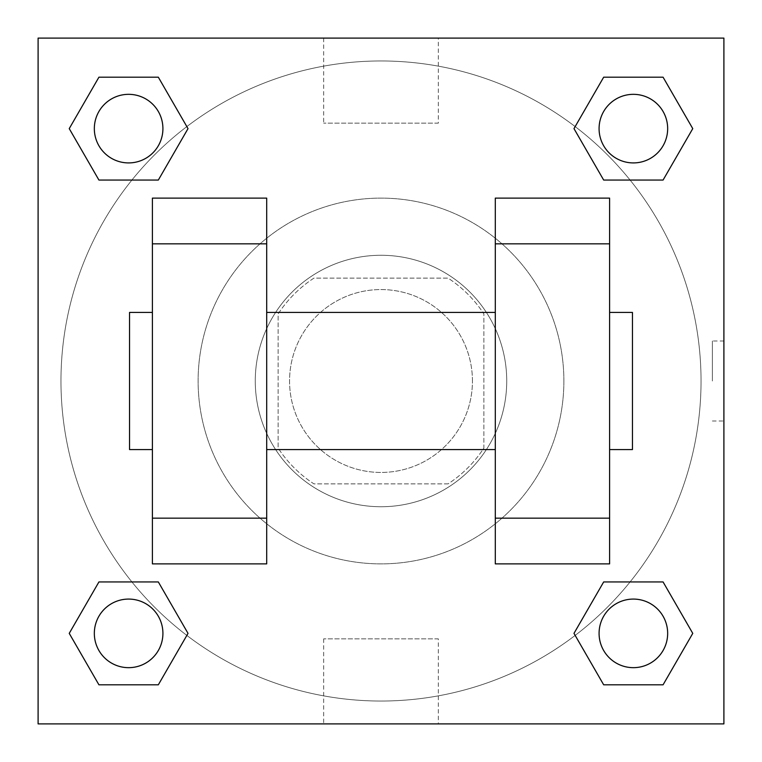 <?xml version="1.0" encoding="UTF-8"?>
<svg xmlns="http://www.w3.org/2000/svg" width="762" height="762" viewBox="0 0 762 762"><rect width="100%" height="100%" fill="white"/><g stroke="black" fill="none" stroke-linecap="round" stroke-linejoin="round"><path stroke-width="0.57" stroke-dasharray="3.81 2.86" d="M472.44 381A91.44 91.44 0 0 0 335.28 301.809A91.44 91.44 0 0 0 335.28 460.191A91.44 91.44 0 0 0 472.44 381A91.44 91.44 0 0 0 335.28 301.809A91.44 91.44 0 0 0 335.28 460.191A91.44 91.44 0 0 0 472.44 381M448.075 483.87L313.925 483.87A122.806 122.806 0 0 1 278.13 448.075L278.13 313.925A122.806 122.806 0 0 1 313.925 278.13L448.075 278.13A122.806 122.806 0 0 1 483.87 313.925L483.87 448.075A122.806 122.806 0 0 1 448.075 483.87L313.925 483.87A122.806 122.806 0 0 1 278.13 448.075L278.13 313.925A122.806 122.806 0 0 1 313.925 278.13L448.075 278.13A122.806 122.806 0 0 1 483.87 313.925L483.87 448.075A122.806 122.806 0 0 1 448.075 483.87M381 255.27A125.73 125.73 0 0 1 489.89 443.865A125.73 125.73 0 0 1 272.11 443.865A125.73 125.73 0 0 1 381 255.27A125.73 125.73 0 0 0 255.27 381A125.73 125.73 0 0 0 381 506.73A125.73 125.73 0 0 0 506.73 381A125.73 125.73 0 0 0 381 255.27M563.88 381A182.88 182.88 0 0 0 289.56 222.618A182.88 182.88 0 0 0 289.56 539.382A182.88 182.88 0 0 0 563.88 381A182.88 182.88 0 0 0 289.56 222.618A182.88 182.88 0 0 0 289.56 539.382A182.88 182.88 0 0 0 563.88 381M131.902 180.061L98.927 180.061L131.902 180.061L98.927 180.061L69.237 128.626L98.927 77.191L158.325 77.191L188.014 128.626L158.325 180.061L188.014 128.626L158.325 180.061L188.014 128.626L158.325 77.191L188.014 128.626M158.325 581.939L188.014 633.374L158.325 581.939L188.014 633.374L158.325 581.939L188.014 633.374L158.325 684.809L98.927 684.809L69.237 633.374L98.927 581.939L131.902 581.939M38.1 723.9L38.1 38.1L723.9 38.1L723.9 723.9L38.1 723.9L38.1 38.1L723.9 38.1L723.9 723.9L38.1 723.9L38.1 38.1L723.9 38.1L723.9 723.9L38.1 723.9M603.675 180.061L573.986 128.626L603.675 180.061L573.986 128.626L603.675 180.061L573.986 128.626L603.675 77.191L663.073 77.191L692.763 128.626L663.073 180.061L630.098 180.061M573.986 633.374L603.675 581.939L573.986 633.374L603.675 581.939L573.986 633.374L603.675 684.809L573.986 633.374L603.675 684.809L573.986 633.374L603.675 684.809L663.073 684.809L603.675 684.809L663.073 684.809L692.763 633.374L663.073 684.809M630.098 581.939L663.073 581.939L630.098 581.939L663.073 581.939L692.763 633.374M421.005 38.1L340.995 38.119L421.005 38.1M701.04 381A320.04 320.04 0 0 0 220.98 103.842A320.04 320.04 0 0 0 220.98 658.158A320.04 320.04 0 0 0 701.04 381A320.04 320.04 0 0 0 220.98 103.842A320.04 320.04 0 0 0 220.98 658.158A320.04 320.04 0 0 0 701.04 381M162.916 633.374A34.29 34.29 0 0 0 111.481 603.675A34.29 34.29 0 0 0 111.481 663.073A34.29 34.29 0 0 0 162.916 633.374A34.29 34.29 0 0 0 111.481 603.675A34.29 34.29 0 0 0 111.481 663.073A34.29 34.29 0 0 0 162.916 633.374A34.29 34.29 0 0 0 111.481 603.675A34.29 34.29 0 0 0 111.481 663.073A34.29 34.29 0 0 0 162.916 633.374A34.29 34.29 0 0 0 111.481 603.675A34.29 34.29 0 0 0 111.481 663.073A34.29 34.29 0 0 0 162.916 633.374A34.29 34.29 0 0 0 111.481 603.675A34.29 34.29 0 0 0 111.481 663.073A34.29 34.29 0 0 0 162.916 633.374M162.916 128.626A34.29 34.29 0 0 0 111.481 98.927A34.29 34.29 0 0 0 111.481 158.325A34.29 34.29 0 0 0 162.916 128.626A34.29 34.29 0 0 0 111.481 98.927A34.29 34.29 0 0 0 111.481 158.325A34.29 34.29 0 0 0 162.916 128.626A34.29 34.29 0 0 0 111.481 98.927A34.29 34.29 0 0 0 111.481 158.325A34.29 34.29 0 0 0 162.916 128.626A34.29 34.29 0 0 0 111.481 98.927A34.29 34.29 0 0 0 111.481 158.325A34.29 34.29 0 0 0 162.916 128.626A34.29 34.29 0 0 0 111.481 98.927A34.29 34.29 0 0 0 111.481 158.325A34.29 34.29 0 0 0 162.916 128.626M667.664 128.626A34.29 34.29 0 0 0 616.229 98.927A34.29 34.29 0 0 0 616.229 158.325A34.29 34.29 0 0 0 667.664 128.626A34.29 34.29 0 0 0 616.229 98.927A34.29 34.29 0 0 0 616.229 158.325A34.29 34.29 0 0 0 667.664 128.626A34.29 34.29 0 0 0 616.229 98.927A34.29 34.29 0 0 0 616.229 158.325A34.29 34.29 0 0 0 667.664 128.626A34.29 34.29 0 0 0 616.229 98.927A34.29 34.29 0 0 0 616.229 158.325A34.29 34.29 0 0 0 667.664 128.626A34.29 34.29 0 0 0 616.229 98.927A34.29 34.29 0 0 0 616.229 158.325A34.29 34.29 0 0 0 667.664 128.626M599.084 633.374A34.29 34.29 0 0 1 650.519 603.675A34.29 34.29 0 0 1 650.519 663.073A34.29 34.29 0 0 1 599.084 633.374A34.29 34.29 0 0 1 650.519 603.675A34.29 34.29 0 0 1 650.519 663.073A34.29 34.29 0 0 1 599.084 633.374M438.331 723.9L323.669 723.9L438.331 723.9L438.331 638.861L323.669 638.861L438.331 638.861M38.1 381L38.1 340.995L38.119 381M723.9 381L723.9 340.995L723.9 381M712.375 381L712.375 340.995L712.375 381M438.331 38.1L323.669 38.1L438.331 38.1L438.331 123.139L323.669 123.139L438.331 123.139M38.1 421.005L38.119 340.995L38.1 421.005M381 723.9L421.005 723.9L381 723.881M723.9 340.995L723.9 421.005L723.9 340.995L723.881 421.005L723.881 340.995L712.375 340.995M69.237 128.626L98.927 180.061L69.237 128.626L98.927 180.061L69.237 128.626L98.927 77.191L158.325 77.191L98.927 77.191L69.237 128.626L98.927 77.191M188.014 633.374L158.325 684.809L188.014 633.374L158.325 684.809L98.927 684.809L69.237 633.374L98.927 581.939M573.986 128.626L603.675 77.191L573.986 128.626L603.675 77.191L663.073 77.191L692.763 128.626L663.073 180.061M152.4 563.88L152.4 198.12L266.7 198.12L266.7 563.88M609.6 563.88L609.6 198.12L495.3 198.12L495.3 563.88M266.7 381L266.7 312.42L266.7 381M495.3 381L495.3 449.58L495.3 381M609.6 312.42L609.6 449.58L609.6 312.42M632.46 312.42L632.46 449.58M152.4 381L152.4 312.42L152.4 381M129.54 449.58L129.54 312.42M667.664 633.374A34.29 34.29 0 0 0 616.229 603.675A34.29 34.29 0 0 0 616.229 663.073A34.29 34.29 0 0 0 667.664 633.374A34.29 34.29 0 0 0 616.229 603.675A34.29 34.29 0 0 0 616.229 663.073A34.29 34.29 0 0 0 667.664 633.374A34.29 34.29 0 0 0 616.229 603.675A34.29 34.29 0 0 0 616.229 663.073A34.29 34.29 0 0 0 667.664 633.374M158.325 684.809L98.927 684.809L69.237 633.374M603.675 77.191L663.073 77.191L692.763 128.626M712.375 421.005L723.881 421.005M323.669 638.861L323.669 723.9M323.669 38.1L323.669 123.139"/><path stroke-width="1.14" d="M188.014 128.626L158.325 180.061L98.927 180.061L69.237 128.626L98.927 77.191L158.325 77.191L188.014 128.626L158.325 180.061L131.902 180.061M131.902 581.939L158.325 581.939L188.014 633.374L158.325 684.809L98.927 684.809L69.237 633.374L98.927 581.939L158.325 581.939M630.098 180.061L603.675 180.061L573.986 128.626L603.675 77.191L663.073 77.191L692.763 128.626L663.073 180.061L603.675 180.061M573.986 633.374L603.675 581.939L663.073 581.939L692.763 633.374L663.073 684.809L603.675 684.809L573.986 633.374L603.675 581.939L630.098 581.939M38.1 38.1L723.9 38.1L723.9 723.9L38.1 723.9L38.1 38.1M152.4 243.84L152.4 563.88L266.7 563.88L266.7 198.12L152.4 198.12L152.4 243.84L266.7 243.84M495.3 243.84L495.3 563.88L609.6 563.88L609.6 198.12L495.3 198.12L495.3 243.84L609.6 243.84M609.6 449.58L632.46 449.58L632.46 312.42L609.6 312.42M152.4 312.42L129.54 312.42L129.54 449.58L152.4 449.58M152.4 518.16L266.7 518.16M495.3 518.16L609.6 518.16M152.4 563.88L266.7 563.88M495.3 563.88L609.6 563.88M663.073 684.809L603.675 684.809L663.073 684.809L692.763 633.374M603.675 581.939L663.073 581.939L603.675 581.939M667.664 633.374A34.29 34.29 0 0 0 616.229 603.675A34.29 34.29 0 0 0 616.229 663.073A34.29 34.29 0 0 0 667.664 633.374M69.237 633.374L98.927 581.939M158.325 684.809L98.927 684.809L158.325 684.809L188.014 633.374M162.916 633.374A34.29 34.29 0 0 0 111.481 603.675A34.29 34.29 0 0 0 111.481 663.073A34.29 34.29 0 0 0 162.916 633.374M573.986 128.626L603.675 77.191L663.073 77.191L603.675 77.191M692.763 128.626L663.073 180.061M667.664 128.626A34.29 34.29 0 0 0 616.229 98.927A34.29 34.29 0 0 0 616.229 158.325A34.29 34.29 0 0 0 667.664 128.626M69.237 128.626L98.927 77.191L158.325 77.191L98.927 77.191M158.325 180.061L98.927 180.061L158.325 180.061M162.916 128.626A34.29 34.29 0 0 0 111.481 98.927A34.29 34.29 0 0 0 111.481 158.325A34.29 34.29 0 0 0 162.916 128.626M266.7 449.58L495.3 449.58M266.7 312.42L495.3 312.42"/></g></svg>
